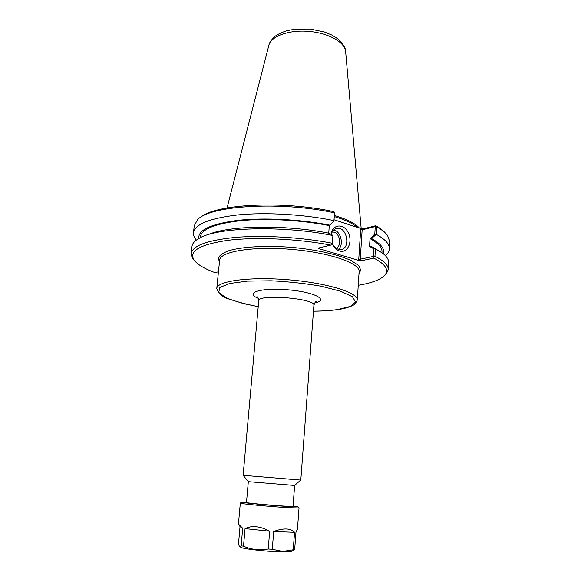 <?xml version="1.0" encoding="UTF-8"?>
<svg xmlns="http://www.w3.org/2000/svg" width="581" height="581" viewBox="0 0 581 581"><rect width="100%" height="100%" fill="white"/><g stroke="black" fill="none" stroke-linecap="round" stroke-linejoin="round"><path stroke-width="0.87" d="M300.733 480.073L243.127 475.331L248.363 481.664M294.589 485.462L248.37 481.671M200.205 237.767L200.292 236.895C201.643 229.03 215.362 223.591 241.449 220.591C266.94 218.122 301.379 220.061 329.282 225.617L329.768 225.167C300.195 219.291 263.513 217.454 237.375 220.424C210.714 224.012 197.86 230.047 198.796 238.522M208.071 234.702C227.752 225.501 285.271 224.368 329.187 233.25L332.898 235.421L332.296 244.238L330.727 245.109L318.257 248.072L318.722 248.595L319.376 247.811M371.6 238.544L376.277 234.354L376.72 226.895L375.784 225.726L363.183 228.856L361.375 228.682L360.678 229.321L362.145 229.807L375.246 226.568L374.789 234.114L370.075 238.617L371.6 238.544C381.027 243.846 384.898 248.886 383.206 253.679M370.075 238.617L370.032 238.624C378.26 243.17 382.247 247.579 381.993 251.834L381.942 252.713M376.277 234.354C385.297 239.357 389.669 244.202 389.386 248.886C389.219 251.312 387.883 253.563 385.37 255.64M370.032 238.624L369.552 246.424L373.903 248.864L374.934 248.508L371.121 246.344L369.596 246.409M373.903 248.864L373.445 256.417L360.278 259.191L362.145 229.807L363.183 228.856M360.678 229.321L358.738 259.54L359.334 260.593L361.164 260.767L373.837 258.124L374.077 256.896L373.445 256.417M374.077 256.896L374.963 256.228L375.413 248.77L374.934 248.508M375.776 234.564L374.789 234.114M375.922 226.154L375.246 226.568M333.93 220.976L334.569 212.392L333.93 220.976L329.768 225.167M328.73 233.163L329.282 225.617M200.365 217.548C214.12 204.287 281.64 200.336 333.138 211.513L334.569 212.392M218.463 271.792L214.977 272.62C203.931 268.538 196.865 264.195 193.785 259.605C188.912 250.752 200.532 244.296 228.638 240.222C256.41 236.874 297.806 238.784 330.727 245.109M358.738 259.54L360.278 259.191L361.164 260.767M361.375 228.682L334.097 219.792M385.087 232.734C382.988 230.388 379.887 228.05 375.784 225.726M334.322 216.56C345.216 219.821 352.87 223.416 357.279 227.353M331.315 234.492C332.267 230.889 334.198 228.834 337.103 228.318C347.133 226.539 351.004 248.944 340.756 249.51L338.353 249.264C335.854 248.443 333.872 246.547 332.397 243.577M332.376 243.918C334.14 247.637 336.573 250.004 339.66 251.021C347.641 253.592 353.023 241.558 348.15 232.458C343.574 223.104 332.397 224.113 330.988 234.303M338.469 249.293C344.097 244.841 340.836 231.296 333.799 229.916M359.334 260.593L318.722 248.595M336.181 248.203C341.817 246.083 340.154 233.722 334.024 232.175L332.259 231.942M332.898 235.421L332.296 244.238M332.296 243.257C301.989 237.346 264.152 235.044 236.198 237.331C207.606 240.171 192.616 245.56 191.236 253.49L192.449 258.051L194.323 260.39M373.837 258.124C385.646 264.37 389.27 270.092 384.709 275.3C380.475 279.737 371.658 283.07 358.245 285.293M384.048 275.99L386.278 273.985L388.217 269.686C388.478 265.379 384.063 260.898 374.963 256.228M388.217 269.686L388.616 262.59C388.798 259.62 386.823 256.511 382.697 253.28L375.413 248.77M376.72 226.895C381.811 229.742 385.421 232.589 387.542 235.443L389.786 241.79L389.386 248.886M196.342 240.098C194.199 237.636 193.248 235.196 193.48 232.778L194.25 225.711L197.496 219.814C209.175 205.616 280.391 200.953 334.467 212.849M193.48 232.778C194.94 224.143 209.908 218.173 238.377 214.868C266.207 212.167 303.812 214.382 333.915 220.577M332.848 235.523C283.208 225.239 217.236 227.207 199.363 238.21C194.766 240.723 192.311 243.468 192.006 246.424L191.236 253.49M359.356 228.028C355.383 223.453 347.068 219.269 334.402 215.478M240.469 546.997L241.159 547.498C244.499 549.103 268.255 551.696 282.017 551.921L291.713 551.209M272.271 549.292L273.709 531.513L294.56 532.319L293.238 549.779L282.707 551.413L272.271 549.292L268.226 549.001C259.678 550.577 251.442 549.641 243.512 546.198L245.051 528.623L269.678 531.216L268.226 549.001M273.709 531.513C278.502 529.698 282.744 528.855 286.418 528.993C290.057 529.168 292.773 530.279 294.56 532.319M241.144 545.762L240.011 546.67C239.459 546.685 238.958 545.668 238.515 543.627L240.033 526.626L242.691 528.252L241.144 545.762L243.512 546.198M293.202 550.476L294.661 549.619L295.969 532.232L297.443 529.168L299.033 507.961L288.074 507.685C270.056 506.639 238.951 503.654 240.316 503.131L241.507 502.137M293.238 549.779L294.661 549.619M245.051 528.623C251.907 525.268 260.114 526.132 269.678 531.216M240.033 526.626L238.442 524.047L242.691 528.252M246.497 502.434L246.366 502.558C247.019 503.073 270.71 505.296 284.407 506.109L293.042 506.262M293.071 505.928L297.93 506.683L287.472 506.465C269.235 505.39 238.101 502.376 241.602 502.057L246.526 502.1M358.985 273.673C360.946 271.073 360.707 268.277 358.274 265.27L351.505 260.753C339.115 254.725 316.071 249.503 290.907 247.288C265.713 245.364 242.124 246.751 228.914 250.672C223.169 252.8 219.654 255.233 218.347 257.957L219.429 262.198M216.771 288.532L219.625 260.201C219.792 251.696 252.132 246.083 290.74 249.307C329.354 252.43 360.343 263.251 359.116 271.668L357.3 300.086C358.47 292.73 327.161 282.911 288.234 279.759C249.314 276.512 216.822 281.088 216.771 288.532C218.441 293.833 222.262 297.269 228.231 298.83L243.853 303.696L258.218 306.659M258.218 306.63C244.812 304.037 233.976 301.038 225.711 297.61L218.717 292.388L219.872 287.464L229.684 283.499L247.419 281.124L270.928 280.783C288.488 281.625 305.279 283.455 321.286 286.266L340.648 291.241L352.435 296.753L355.579 302.026L350.328 306.419L337.895 309.506C330.93 310.537 322.782 311.089 313.457 311.169M314.713 302.933C329.667 299.97 314.314 291.909 287.413 289.759C260.52 287.486 244.064 292.933 258.327 298.3M257.957 297.639L256.86 296.768C257.688 296.535 258.313 297.886 258.741 300.805C257.652 293.659 316.137 298.467 313.9 305.337C314.793 302.527 315.636 301.299 316.413 301.662L315.185 302.345M227.048 207.947L268.843 45.383C270.761 36.327 288.699 29.675 308.656 31.367C328.621 32.957 345.23 42.449 345.644 51.694L361.186 228.624M357.3 300.086L355.194 303.87C355.456 304.27 348.811 308.155 338.127 309.528C331.076 310.566 322.854 311.125 313.457 311.198M258.741 300.805L243.127 475.331M313.9 305.337L300.798 480.073M248.327 481.664L246.482 502.594M294.632 485.469L293.035 506.421M294.582 485.469L300.747 480.059M335.753 228.667L337.103 228.318M193.785 259.605L192.449 258.051M384.709 275.3L386.278 273.985M268.938 45.02C269.272 42.762 271.269 39.893 274.929 36.4C277.442 34.461 281.306 32.594 286.513 30.793L295.213 29.108L310.225 29.05L324.43 31.991L331.889 35.056L337.975 38.92C343.349 44.163 345.906 48.419 345.644 51.694M290.95 551.594L294.349 549.909M241.159 547.498L240.011 546.67M238.442 524.047L240.316 503.131M298.017 506.785L298.917 507.881"/></g></svg>
